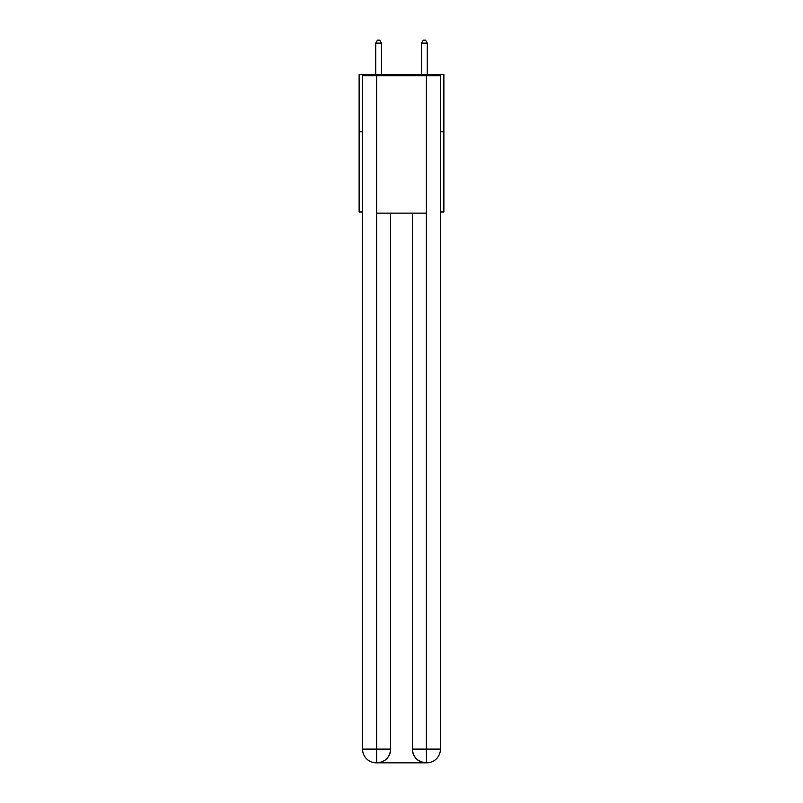 <?xml version="1.0" encoding="UTF-8"?>
<svg xmlns="http://www.w3.org/2000/svg" width="803" height="803" viewBox="0 0 803 803"><rect width="100%" height="100%" fill="white"/><g stroke="black" fill="none" stroke-linecap="round" stroke-linejoin="round"><path stroke-width="1.2" d="M362.565 131.812L359.122 131.812L359.122 74.549L443.878 74.549L443.878 211.982L440.435 211.982M359.122 131.812L359.122 211.982L362.565 211.982M443.878 131.812L440.435 131.812M376.306 762.85A13.741 13.741 0 0 1 362.565 749.109L390.619 749.109L390.619 213.126L390.619 749.109A13.741 13.741 0 0 1 376.878 762.85L376.306 762.85A13.741 13.741 0 0 1 362.565 749.109L362.565 75.703L376.647 75.703L376.647 213.126L426.353 213.126L426.353 75.703L376.647 75.703M426.353 75.703L440.435 75.703L440.435 749.109A13.741 13.741 0 0 1 426.694 762.85L426.122 762.85A13.741 13.741 0 0 1 412.381 749.109L412.381 213.126L412.381 749.109C413.083 757.209 417.66 761.786 426.122 762.85L376.878 762.85C385.38 761.957 389.957 757.38 390.619 749.109M412.381 749.109L426.353 749.109L426.463 762.85M376.647 213.126L376.647 762.85M381.455 74.549L381.455 43.131L375.734 43.131L375.734 74.549M375.734 43.131L377.45 40.15L379.739 40.15L381.455 43.131M427.266 74.549L427.266 43.131L421.545 43.131L421.545 74.549M421.545 43.131L423.261 40.15L425.55 40.15L427.266 43.131M426.353 213.126L426.353 749.109L440.435 749.109"/></g></svg>
